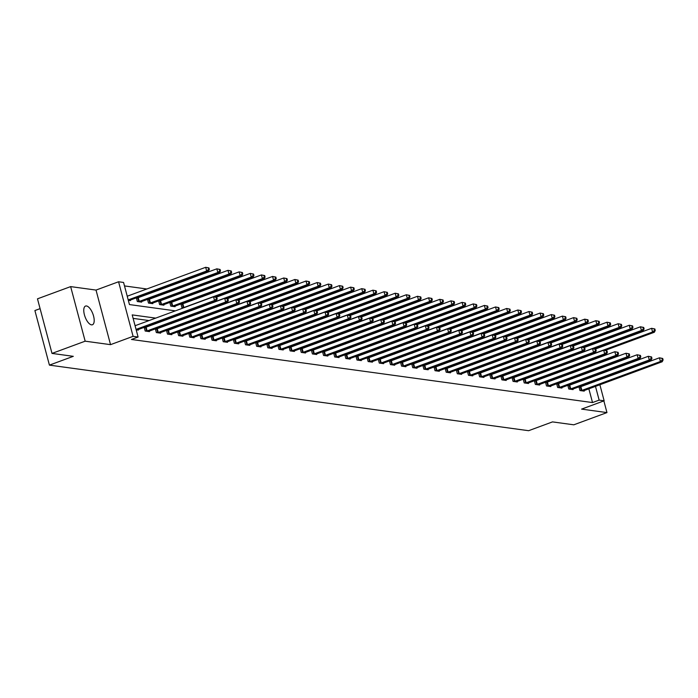 <?xml version="1.0" encoding="UTF-8"?>
<svg xmlns="http://www.w3.org/2000/svg" width="698" height="698" viewBox="0 0 698 698"><rect width="100%" height="100%" fill="white"/><g stroke="black" fill="none" stroke-linecap="round" stroke-linejoin="round"><path stroke-width="1.05" d="M86.473 305.968A9.964 4.171 69.8 0 0 85.54 306.064A9.964 4.171 69.8 0 0 84.711 315.828A9.964 4.171 69.8 0 0 91.499 324.849A9.964 4.171 69.8 0 0 92.433 324.762A9.964 4.171 69.8 0 0 93.253 314.999A9.964 4.171 69.8 0 0 86.473 305.968M586.887 345.85L588.24 346.034M40.091 308.638L34.9 310.549L49.418 365.124L528.622 430.701L552.502 421.897L573.8 424.812L606.963 412.588L603.857 400.905M49.418 365.124L73.299 356.329L52.001 353.415L37.483 298.831L70.646 286.608L85.165 341.182L110.537 344.655L133.091 336.34L118.564 281.765L123.572 282.454L129.453 304.572L175.39 310.863M110.537 344.655L96.019 290.08L70.646 286.608M96.019 290.08L118.564 281.765M202.586 296.615L201.233 296.432M191.435 295.088L190.083 294.905M180.293 293.561L178.941 293.378M169.143 292.043L167.79 291.851M157.992 290.516L156.64 290.333M146.85 288.989L124.497 285.927M52.001 353.415L85.165 341.182M582.184 363.754L582.019 363.135M128.319 300.315L130.482 300.611L130.325 300.035M137.515 298.02L136.363 297.854L137.34 301.545L141.624 302.129L141.476 301.553M148.665 299.538L147.505 299.381L148.491 303.072L152.775 303.656L152.626 303.08M159.816 301.065L158.655 300.908L159.633 304.598L163.925 305.183L163.768 304.607M170.958 302.592L169.806 302.435L170.783 306.125L175.067 306.71L174.919 306.134M182.108 304.119L180.948 303.962L181.934 307.644L183.513 307.862M193.311 309.205L194.663 309.389M204.462 310.732L205.814 310.915M215.603 312.259L216.956 312.442M226.754 313.777L228.106 313.969M237.905 315.304L239.248 315.487M249.046 316.831L250.399 317.014M260.197 318.358L261.549 318.541M271.348 319.885L272.691 320.068M282.489 321.412L283.842 321.595M293.64 322.93L294.992 323.122M304.79 324.457L306.134 324.649M315.932 325.983L317.285 326.167M327.083 327.51L328.435 327.694M338.233 329.037L339.577 329.22M349.375 330.564L350.728 330.747M360.526 332.091L361.878 332.274M371.676 333.609L373.02 333.801M382.818 335.136L384.17 335.319M393.969 336.663L395.321 336.846M405.119 338.19L406.463 338.373M416.261 339.717L417.613 339.9M427.412 341.243L428.764 341.427M438.562 342.762L439.906 342.954M449.704 344.289L451.056 344.472M460.855 345.815L462.207 345.999M472.005 347.342L473.349 347.525M483.147 348.869L484.499 349.052M494.297 350.396L495.65 350.579M505.448 351.914L506.792 352.106M516.59 353.441L517.942 353.624M527.74 354.968L529.093 355.151M538.891 356.495L540.235 356.678M550.033 358.022L551.385 358.205M561.183 359.549L562.536 359.732M572.334 361.067L573.677 361.259M155.706 318.114L132.201 314.903L138.091 337.029L131.46 339.472L592.515 402.563L588.85 388.795M587.646 384.284L587.48 383.664M583.833 380.052L582.481 379.869M572.683 378.534L571.33 378.342M561.532 377.007L560.18 376.815M550.39 375.48L549.038 375.297M539.24 373.954L537.888 373.77M528.089 372.427L526.737 372.243M516.948 370.9L515.595 370.717M505.797 369.373L504.445 369.19M494.646 367.855L493.294 367.663M483.505 366.328L482.152 366.145M472.354 364.801L471.002 364.618M461.204 363.274L459.851 363.091M450.062 361.747L448.709 361.564M438.911 360.22L437.559 360.037M427.761 358.702L426.408 358.51M416.619 357.175L415.266 356.992M405.468 355.648L404.116 355.465M394.318 354.122L392.965 353.938M383.176 352.595L381.823 352.411M372.025 351.068L370.673 350.885M360.875 349.55L359.522 349.358M349.733 348.023L348.381 347.84M338.582 346.496L337.23 346.313M327.432 344.969L326.079 344.786M316.29 343.442L314.938 343.259M305.139 341.915L303.787 341.732M293.989 340.397L292.637 340.205M282.847 338.87L281.495 338.687M271.697 337.343L270.344 337.16M260.546 335.817L259.194 335.633M249.404 334.29L248.052 334.106M238.254 332.763L236.901 332.58M227.103 331.236L225.751 331.053M215.961 329.718L214.609 329.526M204.811 328.191L203.458 328.008M193.66 326.664L192.316 326.481M182.518 325.137L181.166 324.954M171.368 323.61L170.015 323.427M160.217 322.083L158.874 321.9M149.075 320.565L133.126 318.384M136.171 329.814L138.326 330.11L138.178 329.535M145.367 327.519L144.207 327.362L145.193 331.044L149.477 331.629L149.328 331.053M156.509 329.046L155.357 328.88L156.335 332.571L160.627 333.155L160.47 332.58M167.66 330.564L166.508 330.407L167.485 334.098L171.769 334.682L171.621 334.106M178.81 332.091L177.65 331.934L178.636 335.625L182.92 336.209L182.771 335.633M189.952 333.618L188.8 333.461L189.777 337.151L194.07 337.736L193.913 337.16M201.103 335.145L199.951 334.988L200.928 338.67L205.212 339.263L205.064 338.687M212.253 336.672L211.093 336.515L212.079 340.196L216.363 340.781L216.214 340.214M223.395 338.198L222.243 338.033L223.22 341.723L227.513 342.308L227.356 341.732M234.545 339.717L233.394 339.56L234.371 343.25L238.655 343.835L238.507 343.259M245.696 341.243L244.536 341.086L245.522 344.777L249.805 345.362L249.657 344.786M256.838 342.77L255.686 342.613L256.663 346.304L260.956 346.889L260.799 346.313M267.988 344.297L266.837 344.14L267.814 347.822L272.098 348.415L271.95 347.84M279.139 345.824L277.979 345.667L278.964 349.349L283.248 349.942L283.1 349.366M290.281 347.351L289.129 347.185L290.106 350.876L294.399 351.46L294.242 350.885M301.431 348.869L300.28 348.712L301.257 352.403L305.541 352.987L305.392 352.411M312.582 350.396L311.421 350.239L312.407 353.93L316.691 354.514L316.543 353.938M323.724 351.923L322.572 351.766L323.549 355.457L327.842 356.041L327.685 355.465M334.874 353.45L333.723 353.293L334.7 356.975L338.984 357.568L338.835 356.992M346.025 354.977L344.864 354.82L345.85 358.502L350.134 359.095L349.986 358.519M357.167 356.504L356.015 356.346L356.992 360.028L361.285 360.613L361.128 360.037M368.317 358.022L367.165 357.865L368.143 361.555L372.427 362.14L372.278 361.564M379.468 359.549L378.307 359.391L379.293 363.082L383.577 363.667L383.42 363.091M390.61 361.075L389.458 360.918L390.435 364.609L394.728 365.194L394.571 364.618M401.76 362.602L400.608 362.445L401.586 366.136L405.87 366.72L405.721 366.145M412.911 364.129L411.75 363.972L412.736 367.654L417.02 368.247L416.863 367.671M424.052 365.656L422.901 365.499L423.878 369.181L428.171 369.766L428.014 369.19M435.203 367.183L434.043 367.017L435.029 370.708L439.312 371.292L439.164 370.717M446.354 368.701L445.193 368.544L446.179 372.235L450.463 372.819L450.306 372.243M457.495 370.228L456.344 370.071L457.321 373.762L461.614 374.346L461.457 373.77M468.646 371.755L467.486 371.598L468.471 375.288L472.755 375.873L472.607 375.297M479.796 373.282L478.636 373.125L479.622 376.807L483.906 377.4L483.749 376.824M490.938 374.809L489.787 374.651L490.764 378.333L495.057 378.918L494.899 378.342M502.089 376.335L500.928 376.17L501.914 379.86L506.198 380.445L506.05 379.869M513.239 377.854L512.079 377.697L513.065 381.387L517.349 381.972L517.192 381.396M524.381 379.38L523.23 379.223L524.207 382.914L528.499 383.499L528.342 382.923M535.532 380.907L534.371 380.75L535.357 384.441L539.641 385.026L539.493 384.45M546.682 382.434L545.522 382.277L546.508 385.959L550.792 386.552L550.635 385.977M557.824 383.961L556.672 383.804L557.65 387.486L561.942 388.071L561.785 387.503M568.975 385.488L567.814 385.322L568.8 389.013L573.084 389.597L572.936 389.022M580.125 387.006L578.965 386.849L579.951 390.54L584.235 391.124L584.078 390.548M599.87 384.729L604.145 400.8L581.591 409.115L606.963 412.588M604.145 400.8L599.146 400.12L595.481 386.352M592.515 402.563L599.146 400.12M138.091 337.029L133.091 336.34M593.038 359.069L593.204 359.688M594.408 364.199L594.574 364.827M595.769 369.338L595.935 369.957M597.139 374.468L597.305 375.088M598.5 379.599L598.666 380.218M590.185 366.441L590.019 365.822M588.815 361.311L588.65 360.692M585.064 347.203L584.898 346.583M185.179 312.198L186.532 312.39M196.33 313.725L197.682 313.908M207.481 315.252L208.833 315.435M218.622 316.779L219.975 316.962M229.773 318.305L231.125 318.489M240.923 319.832L242.276 320.016M252.065 321.35L253.418 321.542M263.216 322.877L264.568 323.061M274.366 324.404L275.719 324.587M285.508 325.931L286.861 326.114M296.659 327.458L298.011 327.641M307.809 328.985L309.162 329.168M318.951 330.503L320.303 330.695M330.102 332.03L331.454 332.213M341.252 333.557L342.605 333.74M352.394 335.084L353.746 335.267M363.545 336.611L364.897 336.794M374.695 338.137L376.048 338.321M385.837 339.656L387.189 339.847M396.988 341.182L398.34 341.374M408.138 342.709L409.49 342.893M419.28 344.236L420.632 344.419M430.43 345.763L431.783 345.946M441.581 347.29L442.933 347.473M452.723 348.817L454.075 349M463.873 350.335L465.226 350.527M475.024 351.862L476.376 352.045M486.166 353.389L487.518 353.572M497.316 354.916L498.669 355.099M508.467 356.442L509.81 356.626M519.609 357.969L520.961 358.153M530.759 359.487L532.112 359.679M541.91 361.014L543.253 361.198M553.052 362.541L554.404 362.724M564.202 364.068L565.555 364.251M575.353 365.595L576.696 365.778M586.495 367.122L587.847 367.305M590.464 377.609L589.112 377.426M579.314 376.082L577.961 375.899M568.163 374.556L566.82 374.372M557.021 373.037L555.669 372.845M545.871 371.511L544.519 371.327M534.72 369.984L533.377 369.8M523.579 368.457L522.226 368.274M512.428 366.93L511.076 366.747M501.277 365.403L499.934 365.22M490.136 363.885L488.783 363.693M478.985 362.358L477.633 362.166M467.835 360.831L466.491 360.648M456.693 359.304L455.34 359.121M445.542 357.777L444.19 357.594M434.392 356.25L433.048 356.067M423.25 354.724L421.897 354.54M412.099 353.205L410.747 353.014M400.949 351.679L399.605 351.495M389.807 350.152L388.454 349.968M378.656 348.625L377.304 348.442M367.506 347.098L366.162 346.915M356.364 345.571L355.012 345.388M345.213 344.053L343.861 343.861M334.072 342.526L332.719 342.343M322.921 340.999L321.569 340.816M311.77 339.472L310.418 339.289M300.629 337.945L299.276 337.762M289.478 336.419L288.126 336.235M278.328 334.9L276.975 334.708M267.186 333.374L265.833 333.19M256.035 331.847L254.683 331.663M244.885 330.32L243.532 330.137M233.743 328.793L232.39 328.61M222.592 327.266L221.24 327.083M211.442 325.748L210.089 325.556M200.3 324.221L198.947 324.038M189.149 322.694L187.797 322.511M177.999 321.167L176.646 320.984M166.857 319.64L165.505 319.457M594.277 381.841L594.111 381.213M136.066 329.404L214.513 300.48L216.301 300.725L137.174 329.945M135.08 325.722L213.536 296.798L216.799 297.435L216.092 297.339L216.485 298.814L217.191 298.91L216.799 297.435M216.485 298.814L214.513 300.48L213.536 296.798L216.092 297.339M216.301 300.725L217.191 298.91M129.322 300.445L208.449 271.225L206.669 270.981L205.683 267.299L127.228 296.222M208.24 267.84L205.683 267.299L208.955 267.936L208.24 267.84L208.632 269.315L209.348 269.411L208.955 267.936M208.632 269.315L206.669 270.981L128.214 299.904M209.348 269.411L208.449 271.225M146.344 331.201L225.663 302.007L227.452 302.251L148.325 331.471M144.329 327.807L224.677 298.325L227.949 298.962L227.234 298.866L227.627 300.341L228.342 300.437L227.949 298.962M227.627 300.341L225.663 302.007L224.677 298.325L227.234 298.866M227.452 302.251L228.342 300.437M157.495 332.728L236.814 303.534L238.594 303.778L159.467 332.998M155.48 329.334L235.828 299.843L239.1 300.489L238.384 300.393L238.777 301.868L239.493 301.964L239.1 300.489M238.777 301.868L236.814 303.534L235.828 299.843L238.384 300.393M238.594 303.778L239.493 301.964M140.472 301.972L219.6 272.752L217.811 272.508L216.834 268.826L136.476 298.308M219.39 269.367L216.834 268.826L220.106 269.463L219.39 269.367L219.783 270.841L220.489 270.937L220.106 269.463M219.783 270.841L217.811 272.508L138.501 301.702M220.489 270.937L219.6 272.752M151.623 303.499L230.75 274.279L228.961 274.035L227.976 270.344L147.627 299.835M230.532 270.894L227.976 270.344L231.247 270.99L230.532 270.894L230.925 272.368L231.64 272.464L231.247 270.99M230.925 272.368L228.961 274.035L149.642 303.229M231.64 272.464L230.75 274.279M168.646 334.255L247.956 305.061L249.744 305.305L170.617 334.525M166.621 330.861L246.979 301.37L250.242 302.016L249.535 301.92L249.928 303.394L250.634 303.49L250.242 302.016M249.928 303.394L247.956 305.061L246.979 301.37L249.535 301.92M249.744 305.305L250.634 303.49M179.787 335.782L259.106 306.588L260.895 306.832L181.768 336.052M177.772 332.379L258.12 302.897L261.392 303.543L260.677 303.438L261.069 304.921L261.785 305.017L261.392 303.543M261.069 304.921L259.106 306.588L258.12 302.897L260.677 303.438M260.895 306.832L261.785 305.017M190.938 337.309L270.257 308.115L272.037 308.359L192.91 337.579M188.922 333.906L269.271 304.424L272.543 305.07L271.827 304.965L272.22 306.439L272.935 306.544L272.543 305.07M272.22 306.439L270.257 308.115L269.271 304.424L271.827 304.965M272.037 308.359L272.935 306.544M162.765 305.026L241.892 275.806L240.112 275.562L239.126 271.871L158.778 301.353M241.683 272.421L239.126 271.871L242.398 272.517L241.683 272.421L242.075 273.895L242.791 273.991L242.398 272.517M242.075 273.895L240.112 275.562L160.793 304.756M242.791 273.991L241.892 275.806M173.915 306.553L253.042 277.333L251.254 277.089L250.277 273.398L169.919 302.88M252.833 273.939L250.277 273.398L253.54 274.044L252.833 273.939L253.226 275.413L253.932 275.518L253.54 274.044M253.226 275.413L251.254 277.089L171.944 306.282M253.932 275.518L253.042 277.333M214.984 296.999L264.193 278.86L262.404 278.615L261.418 274.925L181.07 304.407M263.975 275.466L261.418 274.925L264.69 275.562L263.975 275.466L264.368 276.94L265.083 277.036L264.69 275.562M264.368 276.94L262.404 278.615L183.085 307.809M265.083 277.036L264.193 278.86M226.135 298.517L275.335 280.378L273.555 280.134L272.569 276.452L216.127 297.261M275.125 276.993L272.569 276.452L275.841 277.089L275.125 276.993L275.518 278.467L276.234 278.563L275.841 277.089M275.518 278.467L273.555 280.134L194.236 309.327M276.234 278.563L275.335 280.378M237.285 300.044L286.485 281.905L284.697 281.66L283.72 277.979L227.278 298.779M286.276 278.519L283.72 277.979L286.983 278.615L286.276 278.519L286.669 279.994L287.375 280.09L286.983 278.615M286.669 279.994L284.697 281.66L205.387 310.854M287.375 280.09L286.485 281.905M248.427 301.571L297.636 283.432L295.847 283.187L294.861 279.497L238.428 300.306M297.418 280.046L294.861 279.497L298.133 280.142L297.418 280.046L297.81 281.521L298.526 281.617L298.133 280.142M297.81 281.521L295.847 283.187L216.528 312.381M298.526 281.617L297.636 283.432M259.577 303.098L308.778 284.959L306.998 284.714L306.012 281.024L249.57 301.833M308.568 281.573L306.012 281.024L309.284 281.669L308.568 281.573L308.961 283.048L309.676 283.144L309.284 281.669M308.961 283.048L306.998 284.714L227.679 313.908M309.676 283.144L308.778 284.959M270.728 304.625L319.928 286.485L318.14 286.241L317.162 282.55L260.72 303.36M319.719 283.091L317.162 282.55L320.426 283.196L319.719 283.091L320.112 284.566L320.818 284.671L320.426 283.196M320.112 284.566L318.14 286.241L238.829 315.435M320.818 284.671L319.928 286.485M281.87 306.152L331.079 288.012L329.29 287.768L328.304 284.077L271.871 304.886M330.861 284.618L328.304 284.077L331.576 284.714L330.861 284.618L331.253 286.093L331.969 286.197L331.576 284.714M331.253 286.093L329.29 287.768L249.971 316.962M331.969 286.197L331.079 288.012M293.02 307.67L342.221 289.53L340.441 289.286L339.455 285.604L283.013 306.413M342.011 286.145L339.455 285.604L342.727 286.241L342.011 286.145L342.404 287.62L343.119 287.716L342.727 286.241M342.404 287.62L340.441 289.286L261.122 318.48M343.119 287.716L342.221 289.53M304.171 309.197L353.371 291.057L351.583 290.813L350.605 287.131L294.163 307.94M353.162 287.672L350.605 287.131L353.869 287.768L353.162 287.672L353.554 289.147L354.261 289.242L353.869 287.768M353.554 289.147L351.583 290.813L272.272 320.007M354.261 289.242L353.371 291.057M315.313 310.723L364.522 292.584L362.733 292.34L361.747 288.649L305.314 309.458M364.304 289.199L361.747 288.649L365.019 289.295L364.304 289.199L364.696 290.673L365.412 290.769L365.019 289.295M364.696 290.673L362.733 292.34L283.414 321.534M365.412 290.769L364.522 292.584M326.463 312.25L375.664 294.111L373.884 293.867L372.898 290.176L316.456 310.985M375.454 290.726L372.898 290.176L376.17 290.822L375.454 290.726L375.847 292.2L376.562 292.296L376.17 290.822M375.847 292.2L373.884 293.867L294.565 323.061M376.562 292.296L375.664 294.111M337.614 313.777L386.814 295.638L385.026 295.394L384.048 291.703L327.606 312.512M386.605 292.244L384.048 291.703L387.311 292.349L386.605 292.244L386.997 293.718L387.704 293.823L387.311 292.349M386.997 293.718L385.026 295.394L305.715 324.587M387.704 293.823L386.814 295.638M348.756 315.304L397.965 297.165L396.176 296.92L395.19 293.23L338.757 314.039M397.747 293.771L395.19 293.23L398.462 293.867L397.747 293.771L398.139 295.245L398.855 295.35L398.462 293.867M398.139 295.245L396.176 296.92L316.857 326.114M398.855 295.35L397.965 297.165M359.906 316.831L409.107 298.683L407.327 298.439L406.341 294.757L349.899 315.566M408.897 295.298L406.341 294.757L409.613 295.394L408.897 295.298L409.29 296.772L410.005 296.868L409.613 295.394M409.29 296.772L407.327 298.439L328.008 327.632M410.005 296.868L409.107 298.683M371.057 318.349L420.257 300.21L418.468 299.966L417.491 296.284L361.049 317.093M420.048 296.825L417.491 296.284L420.754 296.92L420.048 296.825L420.44 298.299L421.147 298.395L420.754 296.92M420.44 298.299L418.468 299.966L339.158 329.159M421.147 298.395L420.257 300.21M382.199 319.876L431.408 301.737L429.619 301.492L428.633 297.802L372.2 318.611M431.19 298.351L428.633 297.802L431.905 298.447L431.19 298.351L431.582 299.826L432.298 299.922L431.905 298.447M431.582 299.826L429.619 301.492L350.3 330.686M432.298 299.922L431.408 301.737M393.349 321.403L442.549 303.264L440.77 303.019L439.784 299.329L383.342 320.138M442.34 299.878L439.784 299.329L443.056 299.974L442.34 299.878L442.733 301.353L443.448 301.449L443.056 299.974M442.733 301.353L440.77 303.019L361.451 332.213M443.448 301.449L442.549 303.264M202.088 338.835L281.399 309.633L283.187 309.886L204.06 339.106M200.064 335.433L280.421 305.951L283.685 306.588L282.978 306.492L283.371 307.966L284.077 308.062L283.685 306.588M283.371 307.966L281.399 309.633L280.421 305.951L282.978 306.492M283.187 309.886L284.077 308.062M213.23 340.354L292.549 311.16L294.338 311.404L215.211 340.624M211.215 336.959L291.563 307.478L294.835 308.115L294.12 308.019L294.512 309.493L295.228 309.589L294.835 308.115M294.512 309.493L292.549 311.16L291.563 307.478L294.12 308.019M294.338 311.404L295.228 309.589M224.381 341.88L303.7 312.687L305.48 312.931L226.353 342.151M222.365 338.486L302.714 309.005L305.986 309.642L305.27 309.546L305.663 311.02L306.378 311.116L305.986 309.642M305.663 311.02L303.7 312.687L302.714 309.005L305.27 309.546M305.48 312.931L306.378 311.116M235.531 343.407L314.842 314.213L316.63 314.458L237.503 343.678M233.507 340.013L313.864 310.523L317.128 311.168L316.421 311.072L316.813 312.547L317.52 312.643L317.128 311.168M316.813 312.547L314.842 314.213L313.864 310.523L316.421 311.072M316.63 314.458L317.52 312.643M246.673 344.934L325.992 315.74L327.781 315.985L248.654 345.205M244.658 341.531L325.006 312.05L328.278 312.695L327.563 312.599L327.955 314.074L328.671 314.17L328.278 312.695M327.955 314.074L325.992 315.74L325.006 312.05L327.563 312.599M327.781 315.985L328.671 314.17M257.824 346.461L337.143 317.267L338.923 317.511L259.796 346.731M255.808 343.058L336.157 313.577L339.429 314.222L338.713 314.117L339.106 315.592L339.821 315.697L339.429 314.222M339.106 315.592L337.143 317.267L336.157 313.577L338.713 314.117M338.923 317.511L339.821 315.697M268.974 347.988L348.285 318.794L350.073 319.038L270.946 348.258M266.95 344.585L347.307 315.103L350.571 315.74L349.864 315.644L350.256 317.119L350.963 317.215L350.571 315.74M350.256 317.119L348.285 318.794L347.307 315.103L349.864 315.644M350.073 319.038L350.963 317.215M280.116 349.506L359.435 320.312L361.224 320.556L282.097 349.777M278.101 346.112L358.449 316.63L361.721 317.267L361.006 317.171L361.398 318.646L362.114 318.742L361.721 317.267M361.398 318.646L359.435 320.312L358.449 316.63L361.006 317.171M361.224 320.556L362.114 318.742M291.267 351.033L370.586 321.839L372.366 322.083L293.239 351.303M289.251 347.639L369.6 318.157L372.872 318.794L372.156 318.698L372.549 320.173L373.264 320.269L372.872 318.794M372.549 320.173L370.586 321.839L369.6 318.157L372.156 318.698M372.366 322.083L373.264 320.269M302.417 352.56L381.727 323.366L383.516 323.61L304.389 352.83M300.393 349.166L380.75 319.675L384.013 320.321L383.307 320.225L383.699 321.699L384.406 321.795L384.013 320.321M383.699 321.699L381.727 323.366L380.75 319.675L383.307 320.225M383.516 323.61L384.406 321.795M313.559 354.087L392.878 324.893L394.667 325.137L315.531 354.357M311.544 350.684L391.892 321.202L395.164 321.848L394.449 321.752L394.841 323.226L395.557 323.322L395.164 321.848M394.841 323.226L392.878 324.893L391.892 321.202L394.449 321.752M394.667 325.137L395.557 323.322M324.71 355.614L404.029 326.42L405.808 326.664L326.681 355.884M322.694 352.211L403.043 322.729L406.315 323.375L405.599 323.27L405.992 324.745L406.707 324.849L406.315 323.375M405.992 324.745L404.029 326.42L403.043 322.729L405.599 323.27M405.808 326.664L406.707 324.849M335.86 357.14L415.17 327.947L416.959 328.191L337.832 357.411M333.836 353.738L414.193 324.256L417.456 324.893L416.75 324.797L417.142 326.271L417.849 326.376L417.456 324.893M417.142 326.271L415.17 327.947L414.193 324.256L416.75 324.797M416.959 328.191L417.849 326.376M347.002 358.659L426.321 329.465L428.11 329.709L348.974 358.929M344.986 355.265L425.335 325.783L428.607 326.42L427.891 326.324L428.284 327.798L429 327.894L428.607 326.42M428.284 327.798L426.321 329.465L425.335 325.783L427.891 326.324M428.11 329.709L429 327.894M358.153 360.185L437.463 330.992L439.251 331.236L360.124 360.456M356.128 356.791L436.486 327.31L439.757 327.947L439.042 327.851L439.435 329.325L440.15 329.421L439.757 327.947M439.435 329.325L437.463 330.992L436.486 327.31L439.042 327.851M439.251 331.236L440.15 329.421M369.303 361.712L448.613 332.518L450.402 332.763L371.275 361.983M367.279 358.318L447.636 328.828L450.899 329.473L450.193 329.377L450.576 330.852L451.292 330.948L450.899 329.473M450.576 330.852L448.613 332.518L447.636 328.828L450.193 329.377M450.402 332.763L451.292 330.948M380.445 363.239L459.764 334.045L461.553 334.29L382.417 363.51M378.429 359.836L458.778 330.355L462.05 331L461.334 330.904L461.727 332.379L462.442 332.475L462.05 331M461.727 332.379L459.764 334.045L458.778 330.355L461.334 330.904M461.553 334.29L462.442 332.475M391.595 364.766L470.906 335.572L472.694 335.817L393.567 365.037M389.571 361.363L469.929 331.882L473.2 332.527L472.485 332.423L472.878 333.897L473.593 334.002L473.2 332.527M472.878 333.897L470.906 335.572L469.929 331.882L472.485 332.423M472.694 335.817L473.593 334.002M402.746 366.293L482.056 337.099L483.845 337.343L404.718 366.563M400.722 362.89L481.079 333.408L484.342 334.045L483.635 333.949L484.019 335.424L484.735 335.529L484.342 334.045M484.019 335.424L482.056 337.099L481.079 333.408L483.635 333.949M483.845 337.343L484.735 335.529M413.888 367.811L493.207 338.617L494.995 338.862L415.86 368.082M411.872 364.417L492.221 334.935L495.493 335.572L494.777 335.476L495.17 336.951L495.885 337.047L495.493 335.572M495.17 336.951L493.207 338.617L492.221 334.935L494.777 335.476M494.995 338.862L495.885 337.047M425.038 369.338L504.349 340.144L506.137 340.388L427.01 369.608M423.014 365.944L503.371 336.462L506.643 337.099L505.928 337.003L506.32 338.478L507.036 338.574L506.643 337.099M506.32 338.478L504.349 340.144L503.371 336.462L505.928 337.003M506.137 340.388L507.036 338.574M436.189 370.865L515.499 341.671L517.288 341.915L438.161 371.135M434.165 367.471L514.522 337.98L517.785 338.626L517.07 338.53L517.462 340.005L518.178 340.101L517.785 338.626M517.462 340.005L515.499 341.671L514.522 337.98L517.07 338.53M517.288 341.915L518.178 340.101M447.331 372.392L526.65 343.198L528.438 343.442L449.303 372.662M445.315 368.998L525.664 339.507L528.936 340.153L528.22 340.057L528.613 341.531L529.328 341.627L528.936 340.153M528.613 341.531L526.65 343.198L525.664 339.507L528.22 340.057M528.438 343.442L529.328 341.627M458.481 373.919L537.792 344.725L539.58 344.969L460.453 374.189M456.457 370.516L536.814 341.034L540.086 341.68L539.371 341.575L539.763 343.058L540.479 343.154L540.086 341.68M539.763 343.058L537.792 344.725L536.814 341.034L539.371 341.575M539.58 344.969L540.479 343.154M469.632 375.445L548.942 346.252L550.731 346.496L471.604 375.716M467.608 372.043L547.965 342.561L551.228 343.207L550.513 343.102L550.905 344.576L551.621 344.681L551.228 343.207M550.905 344.576L548.942 346.252L547.965 342.561L550.513 343.102M550.731 346.496L551.621 344.681M480.774 376.972L560.093 347.77L561.881 348.014L482.746 377.234M478.758 373.57L559.107 344.088L562.379 344.725L561.663 344.629L562.056 346.103L562.771 346.199L562.379 344.725M562.056 346.103L560.093 347.77L559.107 344.088L561.663 344.629M561.881 348.014L562.771 346.199M491.924 378.491L571.234 349.297L573.023 349.541L493.896 378.761M489.9 375.096L570.257 345.615L573.529 346.252L572.814 346.156L573.206 347.63L573.922 347.726L573.529 346.252M573.206 347.63L571.234 349.297L570.257 345.615L572.814 346.156M573.023 349.541L573.922 347.726M503.075 380.017L582.385 350.824L584.174 351.068L505.047 380.288M501.051 376.623L581.408 347.133L584.671 347.779L583.956 347.683L584.348 349.157L585.064 349.253L584.671 347.779M584.348 349.157L582.385 350.824L581.408 347.133L583.956 347.683M584.174 351.068L585.064 349.253M514.217 381.544L593.536 352.35L595.324 352.595L516.188 381.815M512.201 378.15L592.55 348.66L595.822 349.305L595.106 349.209L595.499 350.684L596.214 350.78L595.822 349.305M595.499 350.684L593.536 352.35L592.55 348.66L595.106 349.209M595.324 352.595L596.214 350.78M525.367 383.071L604.677 353.877L606.466 354.122L527.339 383.342M523.343 379.668L603.7 350.187L606.972 350.832L606.257 350.736L606.649 352.211L607.365 352.307L606.972 350.832M606.649 352.211L604.677 353.877L603.7 350.187L606.257 350.736M606.466 354.122L607.365 352.307M536.509 384.598L615.828 355.404L617.617 355.648L538.49 384.868M534.494 381.195L614.851 351.713L618.114 352.359L617.398 352.254L617.791 353.729L618.507 353.834L618.114 352.359M617.791 353.729L615.828 355.404L614.851 351.713L617.398 352.254M617.617 355.648L618.507 353.834M547.66 386.125L626.979 356.922L628.767 357.175L549.631 386.395M545.644 382.722L625.993 353.24L629.264 353.877L628.549 353.781L628.942 355.256L629.657 355.352L629.264 353.877M628.942 355.256L626.979 356.922L625.993 353.24L628.549 353.781M628.767 357.175L629.657 355.352M404.5 322.93L453.7 304.79L451.911 304.546L450.934 300.855L394.492 321.665M453.491 301.396L450.934 300.855L454.197 301.501L453.491 301.396L453.883 302.88L454.59 302.976L454.197 301.501M453.883 302.88L451.911 304.546L372.601 333.74M454.59 302.976L453.7 304.79M415.642 324.457L464.851 306.317L463.062 306.073L462.076 302.382L405.634 323.191M464.632 302.923L462.076 302.382L465.348 303.028L464.632 302.923L465.025 304.398L465.74 304.502L465.348 303.028M465.025 304.398L463.062 306.073L383.743 335.267M465.74 304.502L464.851 306.317M426.792 325.983L475.992 307.835L474.212 307.591L473.227 303.909L416.785 324.718M475.783 304.45L473.227 303.909L476.498 304.546L475.783 304.45L476.176 305.925L476.891 306.021L476.498 304.546M476.176 305.925L474.212 307.591L394.894 336.794M476.891 306.021L475.992 307.835M437.943 327.502L487.143 309.362L485.354 309.118L484.377 305.436L427.935 326.245M486.934 305.977L484.377 305.436L487.64 306.073L486.934 305.977L487.326 307.452L488.033 307.548L487.64 306.073M487.326 307.452L485.354 309.118L406.044 338.312M488.033 307.548L487.143 309.362M449.084 329.028L498.293 310.889L496.505 310.645L495.519 306.963L439.077 327.763M498.075 307.504L495.519 306.963L498.791 307.6L498.075 307.504L498.468 308.978L499.183 309.074L498.791 307.6M498.468 308.978L496.505 310.645L417.186 339.839M499.183 309.074L498.293 310.889M460.235 330.555L509.435 312.416L507.647 312.172L506.669 308.481L450.227 329.29M509.226 309.031L506.669 308.481L509.941 309.127L509.226 309.031L509.619 310.505L510.334 310.601L509.941 309.127M509.619 310.505L507.647 312.172L428.336 341.366M510.334 310.601L509.435 312.416M471.386 332.082L520.586 313.943L518.797 313.699L517.82 310.008L461.378 330.817M520.376 310.558L517.82 310.008L521.083 310.654L520.376 310.558L520.76 312.032L521.476 312.128L521.083 310.654M520.76 312.032L518.797 313.699L439.487 342.893M521.476 312.128L520.586 313.943M482.527 333.609L531.736 315.47L529.948 315.226L528.962 311.535L472.52 332.344M531.518 312.076L528.962 311.535L532.234 312.181L531.518 312.076L531.911 313.55L532.626 313.655L532.234 312.181M531.911 313.55L529.948 315.226L450.629 344.419M532.626 313.655L531.736 315.47M493.678 335.136L542.878 316.997L541.09 316.752L540.112 313.062L483.67 333.871M542.669 313.603L540.112 313.062L543.384 313.699L542.669 313.603L543.061 315.077L543.777 315.173L543.384 313.699M543.061 315.077L541.09 316.752L461.779 345.946M543.777 315.173L542.878 316.997M504.829 336.654L554.029 318.515L552.24 318.271L551.263 314.589L494.821 335.398M553.819 315.13L551.263 314.589L554.526 315.226L553.819 315.13L554.203 316.604L554.919 316.7L554.526 315.226M554.203 316.604L552.24 318.271L472.93 347.464M554.919 316.7L554.029 318.515M515.97 338.181L565.179 320.042L563.391 319.797L562.405 316.115L505.963 336.916M564.961 316.656L562.405 316.115L565.677 316.752L564.961 316.656L565.354 318.131L566.069 318.227L565.677 316.752M565.354 318.131L563.391 319.797L484.072 348.991M566.069 318.227L565.179 320.042M527.121 339.708L576.321 321.569L574.533 321.324L573.555 317.634L517.113 338.443M576.112 318.183L573.555 317.634L576.827 318.279L576.112 318.183L576.504 319.658L577.22 319.754L576.827 318.279M576.504 319.658L574.533 321.324L495.222 350.518M577.22 319.754L576.321 321.569M538.271 341.235L587.472 323.095L585.683 322.851L584.706 319.161L528.264 339.97M587.254 319.71L584.706 319.161L587.969 319.806L587.254 319.71L587.646 321.185L588.362 321.281L587.969 319.806M587.646 321.185L585.683 322.851L506.373 352.045M588.362 321.281L587.472 323.095M549.413 342.762L598.622 324.622L596.834 324.378L595.848 320.687L539.406 341.497M598.404 321.228L595.848 320.687L599.12 321.333L598.404 321.228L598.797 322.703L599.512 322.808L599.12 321.333M598.797 322.703L596.834 324.378L517.515 353.572M599.512 322.808L598.622 324.622M560.564 344.289L609.764 326.149L607.975 325.905L606.998 322.214L550.556 343.023M609.555 322.755L606.998 322.214L610.27 322.851L609.555 322.755L609.947 324.23L610.663 324.326L610.27 322.851M609.947 324.23L607.975 325.905L528.665 355.099M610.663 324.326L609.764 326.149M571.714 345.807L620.915 327.667L619.126 327.423L618.149 323.741L561.707 344.55M620.697 324.282L618.149 323.741L621.412 324.378L620.697 324.282L621.089 325.757L621.805 325.853L621.412 324.378M621.089 325.757L619.126 327.423L539.816 356.617M621.805 325.853L620.915 327.667M558.81 387.643L638.12 358.449L639.909 358.693L560.782 387.914M556.786 384.249L637.143 354.767L640.415 355.404L639.7 355.308L640.092 356.783L640.808 356.879L640.415 355.404M640.092 356.783L638.12 358.449L637.143 354.767L639.7 355.308M639.909 358.693L640.808 356.879M582.856 347.334L632.065 329.194L630.277 328.95L629.291 325.268L572.849 346.077M631.847 325.809L629.291 325.268L632.562 325.905L631.847 325.809L632.24 327.283L632.955 327.379L632.562 325.905M632.24 327.283L630.277 328.95L550.958 358.144M632.955 327.379L632.065 329.194M569.952 389.17L649.271 359.976L651.06 360.22L571.932 389.44M567.936 385.776L648.294 356.294L651.557 356.931L650.841 356.835L651.234 358.31L651.949 358.406L651.557 356.931M651.234 358.31L649.271 359.976L648.294 356.294L650.841 356.835M651.06 360.22L651.949 358.406M594.007 348.86L643.207 330.721L641.418 330.477L640.441 326.786L583.999 347.595M642.998 327.336L640.441 326.786L643.713 327.432L642.998 327.336L643.39 328.81L644.106 328.906L643.713 327.432M643.39 328.81L641.418 330.477L562.108 359.671M644.106 328.906L643.207 330.721M581.102 390.697L660.421 361.503L662.21 361.747L583.074 390.967M579.087 387.303L659.436 357.812L662.707 358.458L661.992 358.362L662.385 359.836L663.1 359.932L662.707 358.458M662.385 359.836L660.421 361.503L659.436 357.812L661.992 358.362M662.21 361.747L663.1 359.932M605.157 350.387L654.358 332.248L652.569 332.004L651.592 328.313L595.15 349.122M654.139 328.863L651.592 328.313L654.855 328.959L654.139 328.863L654.532 330.337L655.248 330.433L654.855 328.959M654.532 330.337L652.569 332.004L573.25 361.198M655.248 330.433L654.358 332.248M146.58 331.14L145.603 327.449M147.13 330.965L146.152 327.275M157.731 332.667L156.753 328.976M158.28 332.492L157.294 328.802M138.3 297.776L139.277 301.466M137.75 297.95L138.736 301.641M149.451 299.302L150.428 302.984M148.901 299.477L149.878 303.168M168.881 334.185L167.895 330.503M169.422 334.01L168.445 330.329M180.023 335.712L179.046 332.03M180.573 335.537L179.595 331.855M191.173 337.239L190.196 333.557M191.723 337.064L190.737 333.374M160.592 300.829L161.578 304.511M160.051 301.004L161.029 304.686M171.743 302.347L172.72 306.038M171.193 302.531L172.179 306.213M182.893 303.874L183.871 307.565M182.344 304.049L183.321 307.739M194.89 308.621L195.021 309.092M194.358 308.821L194.472 309.266M206.041 310.148L206.163 310.619M205.5 310.348L205.622 310.793M217.191 311.674L217.314 312.137M216.65 311.875L216.764 312.32M228.333 313.201L228.464 313.664M227.801 313.393L227.914 313.838M239.484 314.719L239.606 315.191M238.943 314.92L239.065 315.365M250.634 316.246L250.756 316.718M250.093 316.447L250.207 316.892M261.776 317.773L261.907 318.244M261.235 317.974L261.357 318.419M272.927 319.3L273.049 319.771M272.386 319.501L272.508 319.946M284.077 320.827L284.199 321.289M283.536 321.028L283.65 321.473M295.219 322.354L295.35 322.816M294.678 322.546L294.8 322.991M306.37 323.872L306.492 324.343M305.829 324.073L305.951 324.518M317.52 325.399L317.642 325.87M316.979 325.6L317.093 326.045M328.662 326.926L328.793 327.397M328.121 327.126L328.243 327.571M339.813 328.453L339.935 328.924M339.272 328.653L339.394 329.098M350.963 329.98L351.085 330.442M350.422 330.18L350.536 330.625M362.105 331.506L362.236 331.969M361.564 331.698L361.686 332.143M202.324 338.766L201.338 335.075M202.865 338.591L201.888 334.9M213.466 340.292L212.489 336.602M214.016 340.118L213.038 336.427M224.616 341.819L223.639 338.129M225.166 341.645L224.18 337.954M235.767 343.346L234.781 339.656M236.308 343.163L235.331 339.481M246.909 344.864L245.932 341.182M247.458 344.69L246.481 341.008M258.059 346.391L257.082 342.709M258.609 346.217L257.623 342.526M269.21 347.918L268.224 344.227M269.751 347.744L268.774 344.053M280.352 349.445L279.375 345.754M280.901 349.27L279.924 345.58M291.502 350.972L290.525 347.281M292.052 350.797L291.066 347.107M302.653 352.499L301.667 348.808M303.194 352.316L302.217 348.634M313.795 354.017L312.817 350.335M314.344 353.842L313.367 350.16M324.945 355.544L323.968 351.862M325.495 355.369L324.509 351.679M336.096 357.071L335.11 353.38M336.637 356.896L335.659 353.205M347.238 358.598L346.26 354.907M347.787 358.423L346.81 354.732M358.388 360.124L357.411 356.434M358.938 359.95L357.952 356.259M369.539 361.651L368.553 357.961M370.08 361.468L369.102 357.786M380.68 363.169L379.703 359.487M381.23 362.995L380.253 359.313M391.831 364.696L390.854 361.014M392.381 364.522L391.395 360.831M402.982 366.223L401.996 362.532M403.523 366.049L402.545 362.358M414.123 367.75L413.146 364.059M414.673 367.576L413.696 363.885M425.274 369.277L424.297 365.586M425.824 369.102L424.838 365.412M436.425 370.804L435.439 367.113M436.965 370.621L435.988 366.939M447.566 372.322L446.589 368.64M448.116 372.147L447.139 368.465M458.717 373.849L457.74 370.167M459.267 373.674L458.281 369.992M469.867 375.376L468.882 371.685M470.408 375.201L469.431 371.511M481.009 376.903L480.032 373.212M481.559 376.728L480.582 373.037M492.16 378.429L491.183 374.739M492.709 378.255L491.724 374.564M503.31 379.956L502.324 376.266M503.851 379.782L502.874 376.091M514.452 381.474L513.475 377.793M515.002 381.3L514.025 377.618M525.603 383.001L524.626 379.319M526.152 382.827L525.166 379.145M536.753 384.528L535.767 380.846M537.294 384.354L536.317 380.663M547.895 386.055L546.918 382.364M548.445 385.881L547.468 382.19M373.256 333.025L373.378 333.496M372.715 333.225L372.837 333.67M384.406 334.551L384.528 335.023M383.865 334.752L383.979 335.197M395.548 336.078L395.679 336.549M395.007 336.279L395.129 336.724M406.698 337.605L406.821 338.076M406.157 337.806L406.28 338.251M417.849 339.132L417.971 339.603M417.308 339.333L417.421 339.778M428.991 340.659L429.122 341.121M428.45 340.851L428.572 341.296M440.141 342.177L440.264 342.648M439.6 342.378L439.723 342.823M451.292 343.704L451.414 344.175M450.751 343.905L450.864 344.35M462.434 345.231L462.565 345.702M461.893 345.431L462.015 345.876M473.584 346.758L473.706 347.229M473.043 346.958L473.165 347.403M484.735 348.285L484.857 348.756M484.194 348.485L484.307 348.93M495.877 349.811L496.008 350.274M495.336 350.012L495.458 350.457M507.027 351.338L507.149 351.801M506.486 351.53L506.608 351.975M518.178 352.856L518.3 353.328M517.637 353.057L517.75 353.502M529.32 354.383L529.45 354.854M528.779 354.584L528.901 355.029M540.47 355.91L540.592 356.381M539.929 356.111L540.051 356.556M559.046 387.582L558.068 383.891M559.595 387.407L558.609 383.717M551.621 357.437L551.743 357.908M551.08 357.638L551.193 358.083M570.196 389.109L569.21 385.418M570.737 388.934L569.76 385.244M562.763 358.964L562.893 359.426M562.222 359.165L562.344 359.61M581.338 390.636L580.361 386.945M581.888 390.452L580.91 386.771M573.913 360.491L574.035 360.953M573.372 360.683L573.494 361.128"/></g></svg>
